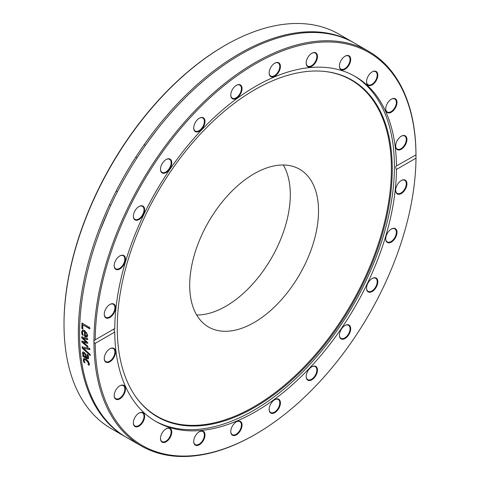 <?xml version="1.0" encoding="UTF-8"?>
<svg xmlns="http://www.w3.org/2000/svg" width="480" height="480" viewBox="0 0 480 480"><rect width="100%" height="100%" fill="white"/><g stroke="black" fill="none" stroke-linecap="round" stroke-linejoin="round"><path stroke-width="0.72" d="M125.52 436.86L111.174 428.58A227.724 131.478 -60 0 1 64.014 324.33A227.724 131.478 -60 0 1 225.036 45.426A227.724 131.478 -60 0 1 338.904 34.146L353.244 42.426A227.724 131.478 120 0 0 177.762 103.434A227.724 131.478 120 0 0 78.354 332.61A227.724 131.478 120 0 0 125.52 436.86A227.724 131.478 120 0 0 126.138 437.214M225.036 45.426L224.4 45.792A226.83 130.962 120 0 0 64.014 323.598L64.014 324.33M353.862 42.786A227.724 131.478 120 0 0 353.244 42.426M93.936 342.396L93.936 340.818L95.208 339.846A226.83 130.962 -60 0 1 255.594 63.798A226.83 130.962 -60 0 1 415.98 154.65L415.98 158.166A226.83 130.962 -60 0 1 255.6 434.208A226.83 130.962 -60 0 1 95.208 343.356L93.936 342.396A227.724 131.478 120 0 0 141.102 445.854A227.724 131.478 120 0 0 254.964 434.574L255.6 434.208M85.788 336.9L84.528 336.234A227.724 131.478 -60 0 1 84.528 336.174A227.724 131.478 -60 0 1 84.576 331.572L82.998 331.284L82.458 332.604L83.148 335.25A227.724 131.478 120 0 0 83.148 335.316L82.08 334.704L81.606 332.124L82.434 330.06L84.672 330.45L87.708 335.37L87.048 336.948L85.788 336.9M415.98 158.166L396.456 169.434C395.466 167.682 395.466 166.512 396.456 165.924L415.986 154.884A227.724 131.478 120 0 0 368.826 51.42L354.48 43.14A227.724 131.478 120 0 0 178.998 104.148A227.724 131.478 120 0 0 79.59 333.324A227.724 131.478 120 0 0 126.756 437.574L141.102 445.854M368.826 51.42A227.724 131.478 120 0 0 193.656 112.098A227.724 131.478 120 0 0 93.936 340.818M90.03 354.348A227.724 131.478 120 0 0 90.12 355.5L82.17 348.096A227.724 131.478 -60 0 1 82.092 346.86L89.67 348.348A227.724 131.478 120 0 0 89.73 349.584L83.442 348.264L90.03 354.348M82.728 328.932L81.81 328.404A227.724 131.478 -60 0 1 82.02 323.112L89.754 327.582A227.724 131.478 120 0 0 89.694 328.8L82.878 324.864A227.724 131.478 120 0 0 82.728 328.932M87.684 346.002A227.724 131.478 120 0 0 87.732 347.112L81.858 342.102A227.724 131.478 -60 0 1 81.828 341.082L86.256 342.054L81.75 337.86A227.724 131.478 -60 0 1 81.738 336.834L87.528 338.478A227.724 131.478 120 0 0 87.534 339.648L83.052 338.232L87.576 342.396A227.724 131.478 120 0 0 87.6 343.314L83.154 342.318L87.684 346.002M88.338 358.83L86.874 358.626L82.902 356.334A227.724 131.478 -60 0 1 82.788 355.278L83.4 355.632L82.422 353.136L82.812 352.074L84.09 352.278L85.89 354.42L86.604 357.486L87.624 357.672L87.144 354.588A227.724 131.478 -60 0 1 87.138 354.528L88.134 355.104L88.578 357.186L88.266 358.896M87.786 357.558L88.026 356.46L87.456 354.372M83.55 361.284L83.256 360.186L83.736 358.536L85.914 359.046L88.266 361.152L89.328 363.69L89.136 365.244L88.038 364.608A227.724 131.478 -60 0 1 88.032 364.548L88.47 363.18L86.046 360.126L84.324 359.766L84.108 360.66L85.056 362.832A227.724 131.478 120 0 0 85.068 362.892L83.97 362.262L83.55 361.284L84.048 358.308M94.8 340.05L114.738 328.572L113.97 329.892L114.738 332.082L95.208 343.356M90.042 349.38L83.442 348.264M90.438 355.284L82.482 347.886L82.404 346.656M82.482 347.886L82.17 348.096M83.046 328.764L82.128 328.236L82.338 322.956M90.012 328.638L82.878 324.864M82.128 328.236L81.81 328.404M86.76 335.676L87.222 334.662L86.784 333.054L85.638 331.824L85.32 331.998A227.724 131.478 120 0 0 85.278 335.568L86.634 335.748M86.442 335.856L86.904 334.842L86.472 333.228L85.32 331.998M86.784 333.054L86.472 333.228M83.466 335.136L82.398 334.518L82.074 333.312L81.924 331.95L82.596 329.988M87.366 336.762L84.846 336.054L84.894 331.398L83.166 331.212M82.398 334.518L82.08 334.704M84.894 331.398L84.576 331.572M84.846 336.054L84.528 336.234M87.912 343.122L83.154 342.318M87.852 339.456L83.052 338.232M86.256 342.054L86.574 341.862L82.068 337.674L82.056 336.648M88.05 346.914L82.176 341.904L82.14 340.884M82.068 337.674L81.75 337.86M82.176 341.904L81.858 342.102M83.358 354.042L84.216 356.106L85.83 357.036L85.398 355.008L84.258 353.424L83.532 353.292L83.358 354.042M83.724 353.238L84.57 353.202L85.716 354.786L86.142 356.808L85.83 357.036M88.65 358.608L87.186 358.398L83.22 356.106L83.106 355.056M83.4 355.632L83.718 355.41L82.734 352.92L83.124 351.858M83.22 356.106L82.902 356.334M83.142 354.36L82.83 354.582M84.708 362.268L83.862 361.05M89.448 365.004L88.35 364.368L88.782 362.946L86.358 359.898L84.51 359.682M84.282 362.022L83.97 362.262M88.674 363.864L88.362 364.098M88.344 364.314L88.032 364.548M88.35 364.368L88.038 364.608M396.258 166.008L396.456 165.924A199.218 115.02 120 0 0 355.206 76.476A199.218 115.02 120 0 0 202.392 129.108A199.218 115.02 120 0 0 114.738 328.572M114.942 262.014A7.98 4.608 120 0 0 114.186 265.71A7.98 4.608 120 0 0 119.832 268.968A7.98 4.608 120 0 0 125.472 259.194A7.98 4.608 120 0 0 119.832 255.936A7.98 4.608 120 0 0 114.942 262.014M163.314 162.018A7.98 4.608 120 0 0 160.494 169.29A7.98 4.608 120 0 0 166.14 172.548A7.98 4.608 120 0 0 171.78 162.774A7.98 4.608 120 0 0 166.134 159.516A7.98 4.608 120 0 0 163.314 162.018M236.418 85.326A7.98 4.608 120 0 0 236.412 85.326A7.98 4.608 120 0 0 230.772 95.1A7.98 4.608 120 0 0 236.418 98.358A7.98 4.608 120 0 0 242.058 88.584A7.98 4.608 120 0 0 236.418 85.326L236.412 85.326M314.652 52.494A7.98 4.608 120 0 0 311.832 53.25A7.98 4.608 120 0 0 306.192 63.024A7.98 4.608 120 0 0 314.652 63.78A7.98 4.608 120 0 0 314.652 52.494M377.07 72.318A7.98 4.608 120 0 0 372.18 71.88A7.98 4.608 120 0 0 366.54 81.654A7.98 4.608 120 0 0 373.644 83.844A7.98 4.608 120 0 0 377.07 72.318M406.932 139.482A7.98 4.608 120 0 0 401.292 136.224A7.98 4.608 120 0 0 395.652 145.998A7.98 4.608 120 0 0 401.292 149.256A7.98 4.608 120 0 0 406.932 139.482M396.81 100.848A7.98 4.608 120 0 0 391.362 99.168A7.98 4.608 120 0 0 385.722 108.942A7.98 4.608 120 0 0 392.1 111.72A7.98 4.608 120 0 0 396.81 100.848M349.044 55.824A7.98 4.608 120 0 0 345.054 56.22A7.98 4.608 120 0 0 339.414 65.988A7.98 4.608 120 0 0 347.214 67.506A7.98 4.608 120 0 0 349.044 55.824M276.24 62.556A7.98 4.608 120 0 0 274.776 63.18A7.98 4.608 120 0 0 269.136 72.954A7.98 4.608 120 0 0 274.284 76.47A7.98 4.608 120 0 0 280.332 67.62A7.98 4.608 120 0 0 276.24 62.556M197.898 119.25A7.98 4.608 120 0 0 193.716 127.956A7.98 4.608 120 0 0 199.362 131.214A7.98 4.608 120 0 0 205.002 121.446A7.98 4.608 120 0 0 199.362 118.188A7.98 4.608 120 0 0 197.898 119.25M135.024 210.714A7.98 4.608 120 0 0 133.368 216.27A7.98 4.608 120 0 0 139.008 219.528A7.98 4.608 120 0 0 144.654 209.76A7.98 4.608 120 0 0 139.008 206.502A7.98 4.608 120 0 0 135.024 210.714M104.448 312.432A7.98 4.608 120 0 0 104.256 314.232A7.98 4.608 120 0 0 109.902 317.49A7.98 4.608 120 0 0 115.542 307.716A7.98 4.608 120 0 0 109.902 304.458A7.98 4.608 120 0 0 104.448 312.432M114.738 332.082A199.218 115.02 120 0 0 155.988 421.53A199.218 115.02 120 0 0 308.802 368.898A199.218 115.02 120 0 0 396.456 169.434M406.74 185.574A7.98 4.608 120 0 0 401.292 180.522A7.98 4.608 120 0 0 395.652 190.296A7.98 4.608 120 0 0 400.554 193.92A7.98 4.608 120 0 0 406.74 185.574M376.17 287.298A7.98 4.608 120 0 0 377.394 279.492A7.98 4.608 120 0 0 372.18 278.478A7.98 4.608 120 0 0 366.54 288.252A7.98 4.608 120 0 0 370.02 292.26A7.98 4.608 120 0 0 376.17 287.298M313.29 378.756A7.98 4.608 120 0 0 317.424 369.228A7.98 4.608 120 0 0 311.832 366.792A7.98 4.608 120 0 0 306.192 376.566A7.98 4.608 120 0 0 313.29 378.756M234.954 435.45A7.98 4.608 120 0 0 242.01 425.934A7.98 4.608 120 0 0 236.412 421.8A7.98 4.608 120 0 0 230.772 431.574A7.98 4.608 120 0 0 234.954 435.45M162.15 442.188A7.98 4.608 120 0 0 171.348 434.76A7.98 4.608 120 0 0 166.134 428.76A7.98 4.608 120 0 0 160.494 438.534A7.98 4.608 120 0 0 162.15 442.188M114.378 397.158A7.98 4.608 120 0 0 120.81 398.178A7.98 4.608 120 0 0 125.448 388.512A7.98 4.608 120 0 0 119.832 385.812A7.98 4.608 120 0 0 114.186 395.58A7.98 4.608 120 0 0 114.378 397.158M104.256 358.524A7.98 4.608 120 0 0 109.902 361.782A7.98 4.608 120 0 0 115.542 352.014A7.98 4.608 120 0 0 109.902 348.756A7.98 4.608 120 0 0 104.256 358.524M134.124 425.694A7.98 4.608 120 0 0 140.94 424.62A7.98 4.608 120 0 0 144.57 415.272A7.98 4.608 120 0 0 139.008 413.1A7.98 4.608 120 0 0 133.368 422.868A7.98 4.608 120 0 0 134.124 425.694M196.536 445.512A7.98 4.608 120 0 0 204.81 436.782A7.98 4.608 120 0 0 199.362 431.73A7.98 4.608 120 0 0 193.716 441.498A7.98 4.608 120 0 0 196.536 445.512M274.776 412.68A7.98 4.608 120 0 0 280.422 402.906A7.98 4.608 120 0 0 274.776 399.648A7.98 4.608 120 0 0 269.136 409.422A7.98 4.608 120 0 0 274.776 412.68M347.874 335.988A7.98 4.608 120 0 0 350.508 327.144A7.98 4.608 120 0 0 345.054 325.464A7.98 4.608 120 0 0 339.414 335.232A7.98 4.608 120 0 0 347.874 335.988M396.252 235.992A7.98 4.608 120 0 0 396.252 229.476A7.98 4.608 120 0 0 391.362 229.044A7.98 4.608 120 0 0 385.722 238.812A7.98 4.608 120 0 0 389.904 242.694A7.98 4.608 120 0 0 396.252 235.992M154.962 420.924A199.218 115.02 120 0 0 308.118 366.258A199.218 115.02 120 0 0 394.404 166.488A199.218 115.02 120 0 0 354.168 75.894M109.74 304.554A7.53 4.35 -60 0 1 113.352 304.266A7.53 4.35 -60 0 1 114.726 309.408A7.53 4.35 -60 0 1 105.816 317.31A7.53 4.35 -60 0 1 104.262 314.04M119.67 256.032A7.53 4.35 -60 0 1 123.276 255.744A7.53 4.35 -60 0 1 124.122 262.68A7.53 4.35 -60 0 1 115.746 268.788A7.53 4.35 -60 0 1 114.192 265.524M138.852 206.598A7.53 4.35 -60 0 1 142.458 206.31A7.53 4.35 -60 0 1 142.458 215.004A7.53 4.35 -60 0 1 134.928 219.354A7.53 4.35 -60 0 1 133.368 216.084M165.978 159.612A7.53 4.35 -60 0 1 169.584 159.324A7.53 4.35 -60 0 1 168.48 169.638A7.53 4.35 -60 0 1 162.054 172.368A7.53 4.35 -60 0 1 160.5 169.104M199.2 118.284A7.53 4.35 -60 0 1 202.806 117.996A7.53 4.35 -60 0 1 204.186 123.138A7.53 4.35 -60 0 1 200.424 129.66A7.53 4.35 -60 0 1 195.276 131.04A7.53 4.35 -60 0 1 193.722 127.77M236.256 85.422A7.53 4.35 -60 0 1 239.862 85.14A7.53 4.35 -60 0 1 241.02 91.17A7.53 4.35 -60 0 1 236.1 97.806A7.53 4.35 -60 0 1 232.332 98.184A7.53 4.35 -60 0 1 230.778 94.914M274.614 63.276A7.53 4.35 -60 0 1 275.838 62.778A7.53 4.35 -60 0 1 278.226 62.988A7.53 4.35 -60 0 1 279.072 69.924A7.53 4.35 -60 0 1 273.084 76.248A7.53 4.35 -60 0 1 270.696 76.032A7.53 4.35 -60 0 1 269.136 72.762M311.67 53.346A7.53 4.35 -60 0 1 314.178 52.722A7.53 4.35 -60 0 1 315.282 53.058A7.53 4.35 -60 0 1 315.738 60.888A7.53 4.35 -60 0 1 308.856 66.444A7.53 4.35 -60 0 1 307.752 66.102A7.53 4.35 -60 0 1 306.192 62.838M344.892 56.316A7.53 4.35 -60 0 1 348.504 56.028A7.53 4.35 -60 0 1 348.504 64.722A7.53 4.35 -60 0 1 340.974 69.072A7.53 4.35 -60 0 1 339.414 65.802M372.018 71.976A7.53 4.35 -60 0 1 375.63 71.688A7.53 4.35 -60 0 1 376.476 72.474A7.53 4.35 -60 0 1 375.108 81.216A7.53 4.35 -60 0 1 368.1 84.732A7.53 4.35 -60 0 1 367.254 83.952A7.53 4.35 -60 0 1 366.54 81.468M391.2 99.264A7.53 4.35 -60 0 1 394.812 98.976A7.53 4.35 -60 0 1 396.192 100.938A7.53 4.35 -60 0 1 393.708 109.29A7.53 4.35 -60 0 1 387.282 112.02A7.53 4.35 -60 0 1 385.902 110.064A7.53 4.35 -60 0 1 385.722 108.756M401.13 136.32A7.53 4.35 -60 0 1 404.742 136.032A7.53 4.35 -60 0 1 406.302 139.482A7.53 4.35 -60 0 1 403.014 147.06A7.53 4.35 -60 0 1 397.212 149.076A7.53 4.35 -60 0 1 395.652 145.812M401.13 180.618A7.53 4.35 -60 0 1 404.742 180.33A7.53 4.35 -60 0 1 406.116 185.472A7.53 4.35 -60 0 1 397.212 193.374A7.53 4.35 -60 0 1 395.652 190.104M391.2 229.134A7.53 4.35 -60 0 1 394.812 228.852A7.53 4.35 -60 0 1 395.658 235.788A7.53 4.35 -60 0 1 387.282 241.896A7.53 4.35 -60 0 1 385.722 238.626M372.018 278.574A7.53 4.35 -60 0 1 375.63 278.286A7.53 4.35 -60 0 1 375.63 286.986A7.53 4.35 -60 0 1 368.1 291.33A7.53 4.35 -60 0 1 366.54 288.066M344.892 325.56A7.53 4.35 -60 0 1 348.504 325.272A7.53 4.35 -60 0 1 347.4 335.58A7.53 4.35 -60 0 1 340.974 338.316A7.53 4.35 -60 0 1 339.414 335.046M311.67 366.888A7.53 4.35 -60 0 1 315.282 366.6A7.53 4.35 -60 0 1 316.662 371.748A7.53 4.35 -60 0 1 312.894 378.27A7.53 4.35 -60 0 1 307.752 379.644A7.53 4.35 -60 0 1 306.192 376.38M274.614 399.744A7.53 4.35 -60 0 1 278.226 399.462A7.53 4.35 -60 0 1 279.378 405.498A7.53 4.35 -60 0 1 274.458 412.134A7.53 4.35 -60 0 1 270.696 412.506A7.53 4.35 -60 0 1 269.136 409.236M236.256 421.896A7.53 4.35 -60 0 1 237.474 421.398A7.53 4.35 -60 0 1 239.862 421.608A7.53 4.35 -60 0 1 240.708 428.544A7.53 4.35 -60 0 1 234.72 434.868A7.53 4.35 -60 0 1 232.332 434.652A7.53 4.35 -60 0 1 230.778 431.382M199.2 431.82A7.53 4.35 -60 0 1 201.708 431.196A7.53 4.35 -60 0 1 202.806 431.538A7.53 4.35 -60 0 1 203.268 439.362A7.53 4.35 -60 0 1 196.38 444.924A7.53 4.35 -60 0 1 195.276 444.582A7.53 4.35 -60 0 1 193.722 441.312M165.978 428.856A7.53 4.35 -60 0 1 169.584 428.568L169.584 428.568A7.53 4.35 -60 0 1 169.584 437.268A7.53 4.35 -60 0 1 162.054 441.612L162.054 441.612A7.53 4.35 -60 0 1 160.5 438.348M138.852 413.196A7.53 4.35 -60 0 1 142.458 412.908A7.53 4.35 -60 0 1 143.304 413.694A7.53 4.35 -60 0 1 141.936 422.436A7.53 4.35 -60 0 1 134.928 425.952A7.53 4.35 -60 0 1 134.082 425.166A7.53 4.35 -60 0 1 133.368 422.682M119.67 385.908A7.53 4.35 -60 0 1 123.276 385.62A7.53 4.35 -60 0 1 124.656 387.582A7.53 4.35 -60 0 1 122.178 395.928A7.53 4.35 -60 0 1 115.746 398.664A7.53 4.35 -60 0 1 114.366 396.702A7.53 4.35 -60 0 1 114.192 395.394M109.74 348.852A7.53 4.35 -60 0 1 113.352 348.564A7.53 4.35 -60 0 1 114.906 352.014A7.53 4.35 -60 0 1 111.624 359.592A7.53 4.35 -60 0 1 105.816 361.608A7.53 4.35 -60 0 1 104.262 358.338M392.268 169.134A194.466 112.272 120 0 0 323.688 71.334A194.466 112.272 120 0 0 186.096 150.6A194.466 112.272 120 0 0 117.252 327.912A194.466 112.272 120 0 0 135.78 396.81A194.466 112.272 120 0 0 290.448 381.252A194.466 112.272 120 0 0 392.268 169.134M135.558 396.498A194.13 112.08 120 0 0 289.956 380.466A194.13 112.08 120 0 0 391.386 168.894A194.13 112.08 120 0 0 323.31 71.304M318.522 210.96A91.092 52.59 120 0 0 299.658 169.26A91.092 52.59 120 0 0 229.464 193.662A91.092 52.59 120 0 0 189.702 285.336A91.092 52.59 120 0 0 208.566 327.036A91.092 52.59 120 0 0 278.76 302.628A91.092 52.59 120 0 0 318.522 210.96M196.698 315.006A91.092 52.59 120 0 0 290.298 194.664A91.092 52.59 120 0 0 283.302 164.994M87.222 334.662L86.904 334.842M81.924 331.95L81.606 332.124M82.074 333.312L81.762 333.492M85.374 336.36L85.062 336.546M85.716 354.786L85.398 355.008M84.57 353.202L84.258 353.424M87.186 358.398L86.874 358.626M88.026 356.46L87.708 356.682M82.734 352.92L82.422 353.136M83.574 359.952L83.256 360.186M86.358 359.898L86.046 360.126M88.782 362.946L88.47 363.18M83.316 331.104L82.998 331.284M83.85 353.07L83.532 353.292M84.642 359.538L84.324 359.766M109.518 204.684L110.754 205.398M116.142 191.118L117.378 191.832M135.738 157.176L136.974 157.89M144.174 144.654L145.41 145.368M148.428 141.132L156.9 129.858M99.888 231.234L108.594 210.132"/></g></svg>
